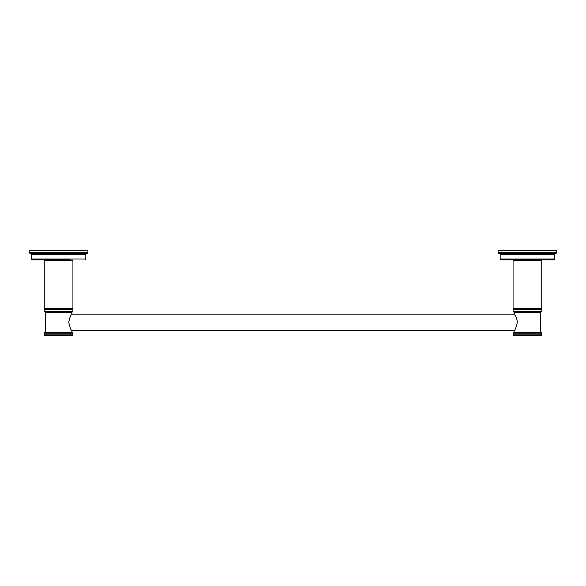 <?xml version="1.0" encoding="UTF-8"?>
<svg xmlns="http://www.w3.org/2000/svg" width="586" height="586" viewBox="0 0 586 586"><rect width="100%" height="100%" fill="white"/><g stroke="black" fill="none" stroke-linecap="round" stroke-linejoin="round"><path stroke-width="0.88" d="M72.4 335.324L44.8 335.324L72.4 335.324A0.52 0.52 0 0 0 72.928 334.804L72.928 333.236A0.52 0.52 0 0 0 72.4 332.716A0.52 0.52 0 0 1 71.88 332.196L71.88 330.892C70.913 330.27 69.866 327.406 68.73 322.3C69.866 317.194 70.913 314.33 71.88 313.708L71.88 312.404A0.52 0.52 90 0 1 72.4 311.884A0.52 0.52 0 0 0 72.928 311.364L72.928 309.576A0.52 0.52 90 0 0 72.664 309.13L44.536 309.13A0.52 0.52 -90 0 0 44.272 309.576L44.272 311.364A0.52 0.52 0 0 0 44.8 311.884L72.4 311.884M72.928 333.236L44.272 333.236A0.52 0.52 0 0 1 44.8 332.716A0.52 0.52 0 0 0 45.32 332.196L71.88 332.196M44.8 332.716L72.4 332.716M44.272 333.236L44.272 334.804A0.52 0.52 0 0 0 44.8 335.324M44.8 311.884A0.52 0.52 -90 0 1 45.32 312.404L45.32 332.196M513.072 260.572L541.728 260.572A0.52 0.52 0 0 0 541.2 260.052L513.6 260.052A0.52 0.52 0 0 0 513.072 260.572L513.072 308.529A0.52 0.52 -90 0 0 513.336 308.976L541.464 309.13A0.52 0.52 90 0 1 541.728 309.576L513.072 309.576L513.072 311.364A0.52 0.52 0 0 0 513.6 311.884A0.52 0.52 -90 0 1 514.12 312.404L514.405 314.162L71.595 314.162L71.88 313.708M44.272 260.572L72.928 260.572A0.52 0.52 0 0 0 72.4 260.052L44.8 260.052A0.52 0.52 0 0 0 44.272 260.572L44.272 308.529A0.52 0.52 -90 0 0 44.536 308.976L44.536 309.13M44.668 309.049L72.664 309.13M72.928 260.572L72.928 308.529A0.52 0.52 90 0 1 72.664 308.976L72.532 309.049M69.668 260.052L32.164 259.796L69.668 259.796M85.036 259.796A0.784 0.784 0 0 0 85.82 259.012L31.38 259.012A0.784 0.784 0 0 0 32.164 259.796M31.38 259.012L31.38 254.588L85.82 254.588L85.82 259.012M85.82 254.588A1.304 1.304 0 0 1 87.116 253.284A0.784 0.784 0 0 0 87.9 252.5L29.3 252.5A0.784 0.784 0 0 0 30.084 253.284L87.116 253.284M31.38 254.588A1.304 1.304 0 0 0 30.084 253.284M87.9 252.5L87.9 250.676L29.3 250.676L29.3 252.5M514.405 330.438L71.595 330.438M556.7 252.5L556.7 250.676L498.1 250.676L498.1 252.5A0.784 0.784 0 0 0 498.884 253.284L555.916 253.284A0.784 0.784 0 0 0 556.7 252.5L498.1 252.5M498.884 253.284A1.304 1.304 0 0 1 500.18 254.588L554.62 254.588A1.304 1.304 0 0 1 555.916 253.284M554.62 254.588L554.62 259.012L500.18 259.012L500.18 254.588M553.836 259.796L500.964 259.796L553.836 259.796A0.784 0.784 0 0 0 554.62 259.012M500.964 259.796A0.784 0.784 0 0 1 500.18 259.012M541.728 260.572L541.728 308.529A0.52 0.52 90 0 1 541.464 308.976L541.332 309.049M513.468 309.049L513.336 309.13A0.52 0.52 -90 0 0 513.072 309.576M541.728 309.576L541.728 311.364A0.52 0.52 0 0 1 541.2 311.884L513.6 311.884M514.12 312.404L540.68 312.404A0.52 0.52 90 0 1 541.2 311.884M540.68 312.404L540.68 332.196A0.52 0.52 0 0 0 541.2 332.716L513.6 332.716A0.52 0.52 0 0 0 514.12 332.196L540.68 332.196M514.12 332.196L514.12 330.892C514.969 330.365 516.024 327.64 517.262 322.71C517.665 318.689 513.79 313.18 514.12 313.708M541.2 332.716A0.52 0.52 0 0 1 541.728 333.236L513.072 333.236A0.52 0.52 0 0 1 513.6 332.716M541.728 333.236L541.728 334.804L513.072 334.804L513.072 333.236M541.2 335.324L513.6 335.324L541.2 335.324A0.52 0.52 0 0 0 541.728 334.804M513.6 335.324A0.52 0.52 0 0 1 513.072 334.804M72.928 334.804L44.272 334.804M45.32 312.404L71.88 312.404M44.272 311.364L72.928 311.364M72.928 309.576L44.272 309.576M44.536 308.976L72.664 308.976M44.272 308.529L72.928 308.529M513.336 308.976L541.464 308.976M513.072 308.529L541.728 308.529M513.072 311.364L541.728 311.364M541.464 309.13L513.336 309.13"/></g></svg>
